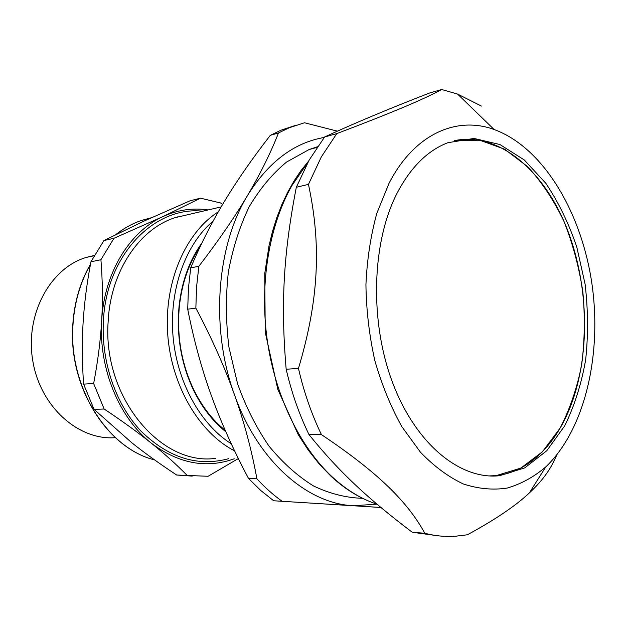<?xml version="1.0" encoding="UTF-8"?>
<svg xmlns="http://www.w3.org/2000/svg" width="626" height="626" viewBox="0 0 626 626"><rect width="100%" height="100%" fill="white"/><g stroke="black" fill="none" stroke-linecap="round" stroke-linejoin="round"><path stroke-width="0.94" d="M496.301 475.588L489.133 475.932C524.799 476.222 555.505 446.886 571.319 404.263C591.101 350.943 588.401 279.838 565.137 224.1C541.858 168.621 497.803 131.71 454.21 140.662L479.735 140.185L504.642 149.207L527.624 166.649C541.678 181.947 553.76 200.117 563.877 221.174C572.68 243.389 578.995 266.832 582.806 291.505C585.114 316.404 584.731 340.849 581.656 364.841C577.047 388.104 569.871 409.193 560.129 428.114L542.382 451.831L520.785 468.123L496.301 475.588L499.658 475.69L524.76 467.872L546.772 450.759L564.683 425.876C574.394 406.063 581.39 384.051 585.654 359.848C588.299 334.941 588.111 309.698 585.091 284.126L576.796 247.067C568.791 223.404 558.455 202.135 545.794 183.261L524.275 159.943L499.931 144.536L473.984 138.432L447.926 142.697C427.699 150.389 410.766 167.189 397.127 193.098C371.633 242.512 369.371 321.991 392.893 383.425C416.368 444.992 460.799 480.103 499.658 475.69M321.428 434.608C378.127 472.575 407.565 501.817 424.843 533.282L412.237 532.257C368.245 498.899 339.245 472.098 309.017 434.632L321.428 434.608C311.607 414.263 303.954 392.212 298.461 368.448L286.168 369.238C280.573 303.352 283.57 253.17 296.325 187.252L308.454 184.388C321.498 244.969 318.877 299.987 298.461 368.448M324.659 136.953C353.69 123.541 388.66 108.893 429.577 93.008L441.682 89.51C423.786 99.205 394.325 111.796 336.788 133.612L324.659 136.953L309.181 160.053L296.325 187.252M424.843 533.282C434.796 535.833 444.601 536.865 454.265 536.372L467.332 534.792C494.9 519.854 515.55 505.918 529.283 492.998C540.942 482.216 549.292 471.245 554.346 460.102L557.038 454.617M412.237 532.257L435.406 535.433M481.402 106.084L457.583 94.072L441.682 89.51M336.788 133.612L321.31 156.923L308.454 184.388M388.981 183.41L376.829 213.325C370.694 235.642 367.063 259.446 365.928 284.744C366.32 310.386 369.285 335.669 374.841 360.584C381.782 384.732 390.78 406.751 401.845 426.642L420.461 452.23C434.108 466.354 448.38 476.926 463.279 483.945C478.233 488.859 492.865 490.236 507.185 488.077C521.075 484.015 533.939 476.965 545.762 466.926C585.31 429.139 602.314 353.627 591.742 282.545C581.1 211.533 542.922 147.282 494.102 129.504C456.604 115.74 414.271 133.972 388.981 183.41M286.168 369.238C291.622 392.721 299.236 414.522 309.017 434.632M225.219 430.344C212.37 419.976 201.775 406.219 193.434 389.082C181.305 363.103 176.626 335.411 179.404 306.012C182.002 282.952 188.95 263.116 200.242 246.487M337.406 131.155L304.502 122.766L289.259 127.767L278.5 132.947C270.495 153.3 260.166 174.153 247.505 195.523C234.906 216.823 218.685 240.431 198.841 266.347L190.719 267.787C200.782 243.976 212.104 221.706 224.695 200.977C237.27 180.178 252.466 158.3 270.299 135.349L278.5 132.947M380.913 507.498L273.664 500.761L380.898 507.483M211.306 395.468C201.697 368.964 193.833 340.215 187.714 309.205L195.852 308.117C211.823 338.322 224.664 367.118 234.382 394.49C244.14 421.893 251.644 449.992 256.903 478.788L248.514 478.436C233.271 449.679 220.868 422.018 211.306 395.468M324.276 137.446C293.993 142.65 268.405 162.009 247.505 195.523C216.432 246.253 210.273 328.681 234.382 394.49C257.677 460.979 307.249 503.727 353.354 505.753L376.883 504.149M198.841 266.347L196.572 287.005L195.852 308.117M256.903 478.788C264.908 487.498 273.312 494.994 282.115 501.285M295.675 125.341L281.043 130.185L270.299 135.349M190.719 267.787L188.442 288.281L187.714 309.205M248.514 478.436L260.784 490.502L273.664 500.761M317.445 146.75L309.08 149.551L286.598 162.032C272.482 173.668 260.033 188.536 249.25 206.635C239.727 226.362 232.762 248.178 228.357 272.099C225.61 296.771 225.798 321.764 228.928 347.094L237.544 383.66C245.838 406.877 256.347 427.722 269.07 446.182C282.78 462.88 297.632 476.159 313.626 486.011C329.925 493.75 346.233 497.85 362.556 498.304M132.07 442.997L94.041 409.326L104.143 409.005C122.375 421.157 138.088 432.535 151.265 443.138C164.489 453.756 176.469 464.531 187.19 475.455L176.673 475.024C159.99 464.022 145.122 453.349 132.07 442.997M83.078 323.11C84.22 303.845 86.842 283.398 90.934 261.778L100.919 259.727C102.586 280.518 102.836 300.809 101.678 320.606C100.543 340.387 97.859 361.358 93.65 383.503L83.618 384.129C82.069 362.704 81.889 342.367 83.078 323.11M144.105 221.048L190.171 200.75L200.516 198.184L163.081 216.526L113.955 238.279L103.916 240.556L144.105 221.048M222.598 204.483L220.61 202.965L200.516 198.184M187.19 475.455L208.098 476.276L237.81 458.881M208.161 209.937C192.808 207.675 177.784 209.866 163.081 216.526C129.84 231.393 104.174 272.725 101.678 320.606C98.525 368.338 119.214 418.043 151.265 443.138C178.574 463.623 206.228 468.851 234.226 458.803M113.955 238.279L100.919 259.727M103.916 240.556L90.934 261.778M93.65 383.503L104.143 409.005M83.618 384.129L94.041 409.326M176.673 475.024L192.205 476.112M218.31 211.838C185.734 232.504 164.184 281.575 167.651 333.415C171.07 385.248 199.146 432.762 234.609 450.869M213.192 221.001C185.828 244.046 169.263 289.071 172.956 335.348C176.681 381.617 200.336 424.318 231.276 443.795M201.955 242.896C189.537 260.111 181.931 281.019 179.13 305.613C176.313 335.395 181.055 363.448 193.348 389.771C201.869 407.276 212.707 421.29 225.853 431.807M94.229 255.471L86.294 257.403C50.323 268.022 24.946 314.322 32.732 360.498C40.15 406.736 78.469 440.634 115.38 437.668M376.977 504.18C361.374 499.11 346.421 489.986 332.109 476.801C299.948 446.831 275.064 395.718 267.169 339.605C259.422 283.468 269.203 225.704 291.919 185.57L307.851 162.447M178.441 216.893L177.761 216.799M151.343 217.738L141.366 220.469C132.391 223.56 123.932 228.232 115.982 234.476M90.426 264.516C80.324 282.177 74.517 302.155 73.007 324.464C68.211 386.641 107.398 448.404 154.622 459.914C107.226 448.396 68.038 386.696 72.812 324.558C74.33 302.076 80.222 281.95 90.488 264.188M202.761 211.205C154.943 205.774 106.428 254.375 103.407 320.848C101.052 361.938 115.857 404.529 141.03 431.142C168.464 457.841 197.691 467.019 228.717 458.678M189.467 214.319L174.857 217.731C139.395 229.124 110.685 271.121 108.188 320.997C102.21 396.806 160.655 466.08 215.407 458.381M308.649 161.007L301.059 170.507L294.04 180.961L287.631 192.331L281.888 204.53L276.856 217.512L272.568 231.19L269.07 245.47L264.743 273.578L265.244 332.242L277.819 389.372L298.195 434.569L308.141 449.938L318.978 463.733L330.575 475.823C343.517 487.881 357.141 496.668 371.437 502.193M494.102 129.504L457.583 94.072M545.762 466.926L529.283 492.998M281.043 130.185L289.259 127.767M309.08 149.551L316.991 147.423M115.81 234.562C123.807 228.279 132.329 223.584 141.366 220.469L149.747 218.458M189.576 214.288L221.174 206.893M193.434 389.082L193.348 389.771M179.404 306.012L179.13 305.613M86.294 257.403L94.072 255.76"/></g></svg>
